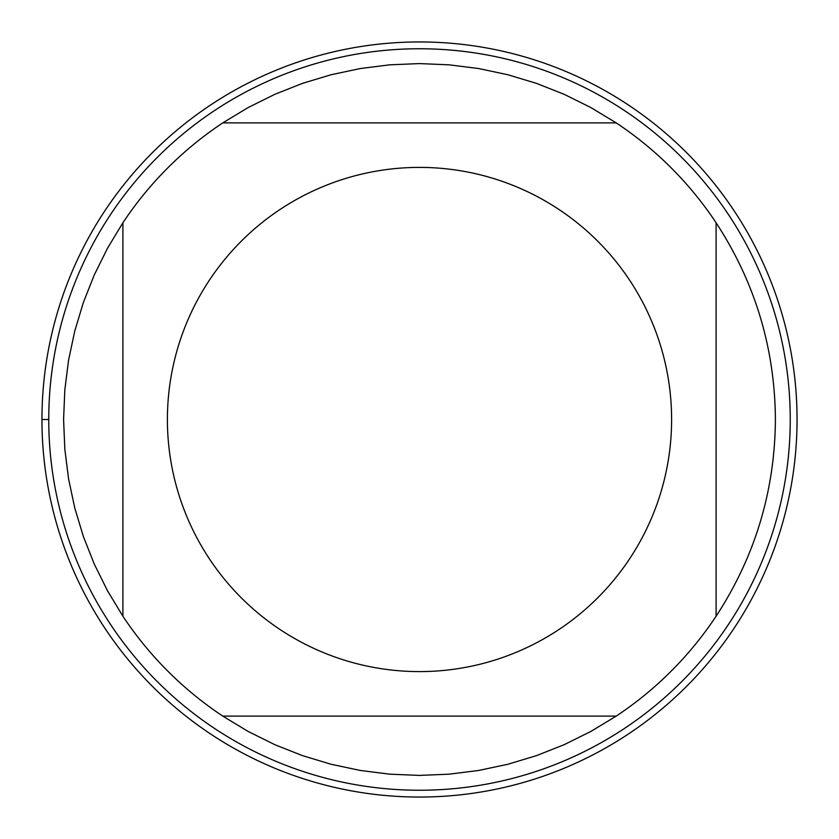 <?xml version="1.0" encoding="UTF-8"?>
<svg xmlns="http://www.w3.org/2000/svg" width="839" height="839" viewBox="0 0 839 839"><rect width="100%" height="100%" fill="white"/><g stroke="black" fill="none" stroke-linecap="round" stroke-linejoin="round"><path stroke-width="1.26" d="M41.95 419.5A377.55 377.55 0 0 1 608.275 92.531A377.55 377.55 0 0 1 608.275 746.469A377.55 377.55 0 0 1 41.95 419.5L48.756 419.5A370.744 370.744 0 0 1 419.5 48.756A370.744 370.744 0 0 1 790.244 419.5A370.744 370.744 0 0 1 419.5 790.244A370.744 370.744 0 0 1 48.756 419.5M671.609 419.5A252.109 252.109 0 0 0 346.727 178.13A252.109 252.109 0 0 0 209.414 558.858A252.109 252.109 0 0 0 671.609 419.5M616.235 122.903L590.761 107.497L564.091 94.283L536.404 83.334L507.899 74.744L478.775 68.557L449.243 64.834L419.5 63.586L389.757 64.834L360.225 68.557L331.101 74.744L302.596 83.334L274.909 94.283L248.239 107.497L222.765 122.903A355.914 355.914 0 0 0 122.903 222.765L107.497 248.239L94.283 274.909L83.334 302.596L74.744 331.101L68.557 360.225L64.834 389.757L63.586 419.5L64.834 449.243L68.557 478.775L74.744 507.899L83.334 536.404L94.283 564.091L107.497 590.761L122.903 616.235A355.914 355.914 0 0 0 222.765 716.097L248.239 731.503L274.909 744.717L302.596 755.666L331.101 764.256L360.225 770.443L389.757 774.166L419.5 775.414L449.243 774.166L478.775 770.443L507.899 764.256L536.404 755.666L564.091 744.717L590.761 731.503L616.235 716.097A355.914 355.914 0 0 0 716.097 616.235L716.097 222.765A355.914 355.914 0 0 0 616.235 122.903L222.765 122.903A355.914 355.914 0 0 0 122.903 222.765L122.903 616.235A355.914 355.914 0 0 0 222.765 716.097L616.235 716.097A355.914 355.914 0 0 0 716.097 616.235C755.1 556.456 774.879 490.878 775.414 419.5C774.879 348.122 755.1 282.544 716.097 222.765A355.914 355.914 0 0 0 616.235 122.903M797.05 419.5A377.55 377.55 0 0 1 230.725 746.469A377.55 377.55 0 0 1 230.725 92.531A377.55 377.55 0 0 1 797.05 419.5"/></g></svg>
